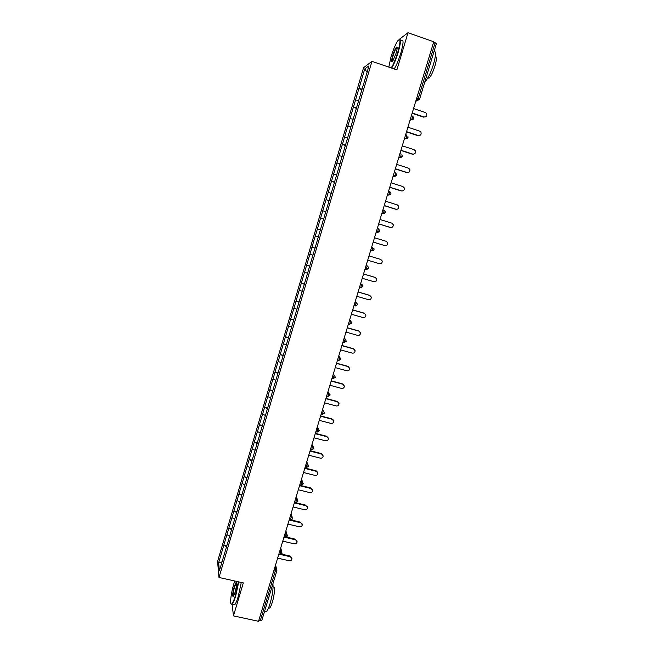 <?xml version="1.0" encoding="UTF-8"?>
<svg xmlns="http://www.w3.org/2000/svg" width="654" height="654" viewBox="0 0 654 654"><rect width="100%" height="100%" fill="white"/><g stroke="black" fill="none" stroke-linecap="round" stroke-linejoin="round"><path stroke-width="0.98" d="M363.559 67.738L217.578 561.402L218.984 577.466L371.954 61.345L363.559 67.738M222.025 561.892L218.649 562.742L219.376 570.836L229.914 535.454M218.649 562.742L223.856 544.978L226.881 545.681M229.603 536.321L226.913 534.645L223.856 544.978M226.93 534.768L228.875 527.991L231.908 528.702M234.655 519.251L231.949 517.616L228.875 527.991M231.966 517.739L233.919 510.946L236.961 511.665M239.732 502.117L237.001 500.531L233.919 510.946M237.026 500.645L238.988 493.827L242.029 494.563M244.825 484.916L242.078 483.371L238.988 493.827M242.103 483.478L244.073 476.643L247.114 477.395M249.942 467.651L247.171 466.147L244.073 476.643M247.196 466.253L249.174 459.394L252.215 460.163M255.076 450.32L252.289 448.865L249.174 459.394M252.313 448.955L254.292 442.088L257.341 442.856M260.227 432.923L257.423 431.509L254.292 442.088M257.447 431.599L259.434 424.708L262.483 425.492M265.401 415.454L262.581 414.088L259.434 424.708M262.606 414.17L264.6 407.254L267.649 408.055M270.601 397.918L267.756 396.602L264.6 407.254M267.78 396.676L269.783 389.743L272.832 390.552M275.808 380.317L272.947 379.042L269.783 389.743M272.98 379.107L274.982 372.159L278.04 372.984M281.048 362.643L278.163 361.417L274.982 372.159M278.195 361.482L280.206 354.509L283.264 355.343M286.297 344.903L283.395 343.726L280.206 354.509M283.435 343.775L285.446 336.785L288.512 337.636M291.578 327.098L288.651 325.962L285.446 336.785M288.692 326.011L290.711 318.997L293.777 319.863M296.867 309.219L293.924 308.132L290.711 318.997M293.965 308.173L295.992 301.142L299.058 302.017M302.189 291.267L299.221 290.229L295.992 301.142M299.262 290.262L301.298 283.215L304.372 284.106M307.527 273.249L304.535 272.26L301.298 283.215M304.584 272.285L306.62 265.213L309.694 266.121M312.882 255.158L309.873 254.218L306.62 265.213M309.922 254.234L311.966 247.147L315.04 248.062L312.015 247.163M318.318 237.018L315.236 236.102L311.966 247.147M315.285 236.119L320.615 217.921L323.689 218.861M323.714 218.779L320.615 217.921M320.664 217.929L326.019 199.666L329.093 200.623M329.142 200.476L326.019 199.666M326.068 199.666L331.439 181.338L334.521 182.303M334.586 182.098L331.439 181.338M331.496 181.33L336.884 162.936L339.966 163.917M340.047 163.639L336.884 162.936M336.941 162.92L342.344 144.46L345.435 145.458M345.541 145.114L342.344 144.46M342.41 144.436L347.838 125.911L350.928 126.925M351.051 126.516L347.838 125.911M347.895 125.887L353.34 107.297L356.438 108.319M356.577 107.845L353.34 107.297M353.413 107.256L358.874 88.601L361.973 89.639M362.136 89.091L358.874 88.601M358.948 88.552L364.728 68.989L368.97 65.817L363.084 85.878M334.905 180.831L363.035 85.846M334.962 180.823L329.346 199.593M329.403 199.593L323.861 218.297M318.294 236.895L323.804 218.281M318.343 236.912L229.856 535.462M231.622 529.683L228.892 528.121M236.691 512.581L233.944 511.06M241.767 495.421L239.004 493.942M246.877 478.197L244.089 476.75M251.994 460.906L249.199 459.5M257.136 443.551L254.324 442.178M262.303 426.122L259.466 424.789M267.478 408.627L264.625 407.336M272.685 391.067L269.816 389.817M277.909 373.434L275.015 372.224M283.149 355.735L280.239 354.566M288.414 337.971L285.487 336.843M293.695 320.133L290.752 319.046M299.001 302.23L296.033 301.175M304.323 284.253L301.339 283.239M309.669 266.203L306.669 265.238M320.37 229.881L317.386 229.014M325.782 211.618L322.774 210.792M331.21 193.282L328.185 192.505M336.663 174.871L333.622 174.136M342.14 156.396L339.074 155.701M347.634 137.839L344.552 137.193M353.152 119.216L350.053 118.611M358.694 100.512L355.572 99.948M416.704 98.133L418.2 98.64L435.106 42.739L433.61 42.216M435.106 42.739L436.341 43.679M367.074 72.21L364.728 68.989M371.954 61.345L396.88 69.888L408.006 32.7L399.398 39.297M408.006 32.7L433.749 41.758L258.534 621.3L233.453 615.88L243.321 582.902L218.984 577.466M232.129 604.28L233.453 615.88M261.772 620.45L258.755 620.572M226.578 546.711L223.864 545.109M315.236 236.102L318.31 237.034M425.157 117.001L424.021 116.952C426.375 117.001 427.209 115.848 426.539 113.469L425.362 112.529L413.549 108.564M424.021 116.952L412.208 112.995M423.547 117.123L412.118 113.297M419.377 135.631L418.372 135.55C420.645 135.631 421.511 134.511 420.955 132.198L419.713 131.143L407.908 127.236M418.372 135.55L406.567 131.658M417.914 135.68L406.494 131.912M413.606 154.172L412.748 154.082C414.955 154.18 415.83 153.101 415.372 150.845L414.08 149.692L402.284 145.842M412.748 154.082L400.951 150.24M412.298 154.172L400.886 150.461M407.851 172.631L407.14 172.533C409.29 172.648 410.181 171.61 409.813 169.402L408.464 168.16L396.684 164.367M407.14 172.533L395.351 168.748M406.706 172.591L395.302 168.928M402.096 191.009L401.556 190.911C403.649 191.05 404.548 190.036 404.262 187.886L402.88 186.562L391.1 182.818M401.556 190.911L389.784 187.183M401.131 190.935L389.735 187.33M396.349 209.305L395.997 209.223C398.041 209.362 398.948 208.381 398.719 206.28L397.313 204.89L385.541 201.203M395.997 209.223L384.233 205.544M395.58 209.206L384.2 205.65M391.198 67.934C393.414 64.427 395.621 59.146 397.812 52.083C400.706 41.357 400.689 37.605 397.763 40.81C395.474 44.325 393.209 49.704 390.978 56.939L388.819 67.125M399.218 39.428C401.164 38.602 400.845 42.837 398.245 52.14C396.095 59.105 393.896 64.427 391.656 68.098M392.645 55.754C394.133 51.061 395.457 48.167 396.626 47.063C397.469 46.9 397.28 48.985 396.062 53.326L392.678 61.37C391.206 62.947 391.198 61.075 392.645 55.754M397.133 47.513L396.602 47.775C395.482 49.189 394.305 51.87 393.07 55.819C392.04 59.424 391.787 61.419 392.31 61.819M434.027 51.47C436.177 51.045 435.997 55.337 433.471 64.354C430.749 72.823 428.043 78.48 425.37 81.325L424.879 81.685M431.738 59.04L429.073 67.853M435.286 56.669C436.888 56.301 436.774 59.391 434.951 65.923C432.989 72.005 431.035 76.077 429.089 78.128L427.773 78.071M401.392 40.654C403.763 38.97 403.575 43.099 400.837 53.039C398.678 59.996 396.471 65.31 394.215 68.972M234.729 580.981L233.887 583.621C230.968 593.145 229.538 605.571 231.614 604.034C232.636 603.282 233.887 600.47 235.383 595.606L238.35 581.79M238.759 581.88L235.742 595.827C234.418 600.184 233.249 602.955 232.235 604.165L231.099 604.018M234.246 586.548L236.135 582.322C237.01 582.894 236.634 586.295 234.999 592.54L233.478 596.35C232.162 597.02 232.423 593.75 234.246 586.548M236.568 582.714L234.606 586.769C233.167 592.132 232.75 595.377 233.364 596.513M272.914 583.777C273.437 588.338 272.505 594.887 270.127 603.405C268.794 607.721 267.551 610.46 266.399 611.621L264.96 611.31M268.426 598.598L266.055 606.43M273.086 587.292L273.11 587.3C275.187 585.06 274.729 594.551 272.334 602.187C271.377 605.293 270.478 607.264 269.636 608.106L268.59 607.868M241.269 582.444L238.269 596.383C236.944 600.732 235.767 603.511 234.745 604.705L233.543 604.451M390.626 227.502L390.454 227.461C392.457 227.608 393.373 226.652 393.201 224.6L391.771 223.137L380.007 219.507M390.454 227.461L378.699 223.84M390.054 227.412L378.682 223.905M384.887 245.61L384.936 245.626C386.898 245.781 387.814 244.849 387.699 242.838L386.244 241.326L374.497 237.745M384.936 245.626L373.189 242.054M384.552 245.536L373.181 242.086M367.703 260.202L379.443 263.717C381.364 263.873 382.288 262.965 382.214 261.003L380.742 259.434L369.003 255.902M362.242 278.277L373.974 281.743C375.854 281.899 376.786 281.016 376.745 279.086L375.265 277.476L363.534 274.001M374.897 277.329L363.542 273.961M356.798 296.287L368.521 299.696C370.377 299.851 371.3 298.984 371.3 297.096L369.812 295.445L358.09 292.019M369.453 295.256L358.106 291.946M351.378 314.214L363.084 317.574C364.916 317.738 365.848 316.888 365.872 315.032L364.376 313.34L352.661 309.971M364.025 313.127L352.694 309.865M345.974 332.085L357.681 335.388C359.479 335.551 360.411 334.717 360.468 332.886L358.956 331.169L347.258 327.85M358.956 331.169L359.463 331.39M358.621 330.916L347.299 327.711M340.595 349.874L352.285 353.127C354.067 353.291 354.999 352.473 355.081 350.675L353.561 348.925L341.87 345.664M353.561 348.925L354.206 349.236M353.242 348.647L341.919 345.484M335.232 367.605L346.922 370.802C348.68 370.965 349.604 370.156 349.71 368.39L348.19 366.616L336.508 363.403M348.19 366.616L348.958 367.008M347.879 366.305L336.573 363.191M329.894 385.255L341.576 388.411C343.309 388.566 344.241 387.773 344.364 386.032L342.843 384.241L331.161 381.078M342.843 384.241L343.702 384.716M342.541 383.89L331.235 380.824M324.58 402.848L336.246 405.946C337.963 406.101 338.895 405.325 339.034 403.608L337.505 401.793L325.839 398.678M337.505 401.793L338.461 402.349M337.219 401.409L325.929 398.4M319.283 420.367L330.94 423.416C332.641 423.571 333.565 422.803 333.728 421.111L332.199 419.279L320.542 416.214M332.199 419.279L333.221 419.917M331.913 418.862L320.632 415.895M314.01 437.82L325.651 440.821C327.335 440.968 328.267 440.216 328.439 438.54L326.91 436.7L315.261 433.684M326.91 436.7L327.997 437.403M326.64 436.251L315.367 433.332M308.753 455.2L320.386 458.16C322.054 458.307 322.986 457.555 323.166 455.912L321.637 454.048L309.996 451.088M321.637 454.048L322.782 454.816M321.376 453.574L310.11 450.696M303.513 472.523L315.146 475.425C316.798 475.572 317.721 474.829 317.918 473.202L316.389 471.338L304.756 468.419M316.389 471.338L317.574 472.155M316.135 470.823L304.878 468.002M298.298 489.772L309.922 492.634C311.557 492.773 312.481 492.037 312.694 490.435L311.157 488.554L299.532 485.685M311.157 488.554L312.383 489.429M310.92 488.007L299.671 485.235M293.106 506.956L304.715 509.768C306.342 509.907 307.266 509.18 307.478 507.594L305.949 505.706L294.333 502.885M305.949 505.706L307.2 506.621M305.72 505.133L295.731 502.705M287.932 524.083L299.532 526.838C301.142 526.977 302.066 526.257 302.295 524.688L300.758 522.799L289.15 520.028M300.758 522.799L302.042 523.748M300.538 522.186L291.512 520.028M282.773 541.136L294.365 543.85C295.968 543.981 296.883 543.27 297.12 541.716L295.583 539.82L285.847 537.531M295.583 539.82L296.891 540.801M295.379 539.182L286.722 537.147M277.639 558.124L289.215 560.789C290.809 560.919 291.725 560.216 291.97 558.679L290.433 556.775L281.228 554.649M290.433 556.775L290.237 556.104L291.758 557.788M290.237 556.104L281.784 554.151M416.075 100.225L417.252 100.626L418.2 98.64L419.525 99.392L417.17 100.683L416.05 100.307M260.218 620.883L275.285 571.065L273.822 570.729M261.772 620.597L276.822 570.868L276.887 570.304L276.822 570.868L275.285 571.065L275.612 568.694L275.089 566.544M415.74 101.321L419.525 99.392L436.406 43.605M411.391 115.701L412.511 116.077L412.421 117.736L411.505 119.674L410.287 119.363M410.017 120.246L413.344 119.159M405.652 134.699L406.772 135.067L406.665 136.751L405.774 138.64L404.548 138.337M404.319 139.106L407.581 138.149M399.929 153.616L401.049 153.976L400.935 155.693L400.068 157.54L398.834 157.238M398.638 157.884L401.842 157.074M394.239 172.452L395.359 172.811L395.229 174.561L394.387 176.351L393.144 176.065M392.989 176.588L396.12 175.918M388.566 191.213L389.686 191.565L389.547 193.347L388.721 195.096L387.47 194.818M387.356 195.211L390.422 194.688M382.917 209.901L384.029 210.253L383.89 212.059L383.081 213.768L381.83 213.49M381.748 213.768L384.74 213.384M377.284 228.516L379.622 230.167L379.639 231.173L377.325 232.432L376.205 232.088M376.156 232.244L379.075 232.007M371.685 247.048L374.031 248.741L374.031 249.697L371.725 250.948L370.605 250.613M370.597 250.654L373.434 250.564M366.101 265.516L367.213 265.851L366.117 265.467M365.063 268.957L366.297 269.325L368.447 268.148L368.455 267.233L367.213 265.851L366.297 269.325L365.03 269.056M360.542 283.901L361.654 284.237L360.591 283.738M359.504 287.335L360.746 287.703L362.88 286.526L362.905 285.651L361.654 284.237L360.746 287.703L359.471 287.433M354.999 302.222L356.119 302.54L355.089 301.935M353.969 305.639L355.22 306.007L357.346 304.829L357.37 303.987L356.119 302.54L355.22 306.007L353.937 305.737M349.489 320.468L350.601 320.779L349.604 320.068M348.459 323.877L349.71 324.229L351.827 323.06L350.601 320.779L349.71 324.229L348.427 323.967M343.996 338.633L345.108 338.944L344.151 338.126M342.966 342.034L344.225 342.394L346.326 341.216L345.108 338.944L344.225 342.394L342.941 342.124M338.519 356.732L339.63 357.043L338.707 356.111M337.497 360.125L338.764 360.477L340.857 359.299L339.63 357.043L338.764 360.477L337.472 360.207M333.074 374.758L334.178 375.061L333.295 374.031M332.044 378.151L333.319 378.494L335.404 377.317L334.178 375.061L333.319 378.494L332.028 378.216M327.646 392.719L328.749 393.013L327.899 391.869M329.951 395.196L328.749 393.013L327.899 396.438L326.599 396.161M322.234 410.598L323.346 410.892L322.52 409.649M316.847 428.419L317.958 428.705L317.174 427.356M311.484 446.159L312.596 446.445L311.835 444.99M306.146 463.833L307.249 464.111L306.53 462.558M300.815 481.442L301.927 481.712L301.241 480.061M295.518 498.977L296.622 499.247L295.968 497.49M290.237 516.447L291.341 516.709L290.719 514.853M284.972 533.844L286.076 534.105L285.487 532.152M279.732 551.183L280.836 551.436L280.28 549.385M274.517 568.449L275.612 568.694L276.887 570.304M387.503 194.712L388.721 195.096L390.92 193.903L390.863 192.775L389.743 191.589M381.862 213.384L383.081 213.768L385.263 212.575L385.231 211.512L384.07 210.261M376.238 231.982L377.464 232.358L378.404 228.859M370.638 250.507L371.873 250.883L372.796 247.392M367.801 269.039L366.142 269.391M324.539 413.058L323.346 410.892L322.308 414.325M319.16 430.855L317.958 428.705L316.92 432.122M313.789 448.587L312.596 446.445L311.566 449.846M308.451 466.237L307.249 464.111L306.219 467.504M303.121 483.829L301.927 481.712L300.905 485.088M297.823 501.348L296.622 499.247L295.706 502.632M292.542 518.794L291.341 516.709L290.327 520.069M287.278 536.182L286.076 534.105L285.079 537.474M282.038 553.497L280.836 551.436L279.847 554.805M410.311 119.273L411.505 119.674L413.753 118.448L413.565 116.984M404.573 138.247L405.774 138.64L408.014 137.422L407.867 136.057M398.866 157.148L400.068 157.54L402.292 156.322L402.185 155.047M393.177 175.967L394.387 176.351L396.594 175.149L396.512 173.948M326.624 396.095L327.899 396.438L329.976 395.261L330.025 394.558M321.212 413.974L322.496 414.317L324.564 413.132L324.613 412.453M317.288 426.956L318.433 428.91M315.833 431.787L317.116 432.122L319.177 430.937L319.234 430.275M312.007 444.442L313.192 446.731M310.47 449.527L311.762 449.854L313.806 448.669L313.863 448.023M306.742 461.863L307.96 464.487M305.124 467.201L306.415 467.528L308.459 466.327L308.524 465.697M301.494 479.21L302.72 482.161M299.802 484.802L301.102 485.121L303.137 483.927L303.203 483.306M296.27 496.492L297.496 499.77M294.504 502.337L295.804 502.656L297.832 501.446L297.897 500.841M291.063 513.709L292.273 517.306M289.223 519.807L290.523 520.118L292.551 518.908L292.616 518.311M285.88 530.86L287.065 534.768M283.959 537.204L285.267 537.514L287.351 535.708M280.713 547.938L281.866 552.164M278.718 554.543L280.035 554.845L282.111 553.039M275.571 564.95L276.683 569.479M396.864 47.546L396.626 47.063M427.961 77.744L429.089 78.128M396.602 47.775L397.15 47.963M231.614 604.034L231.884 604.468M236.396 582.747L236.135 582.322M266.399 611.621L264.608 611.228M268.557 607.86L269.636 608.106M234.745 604.705L232.235 604.165"/></g></svg>
